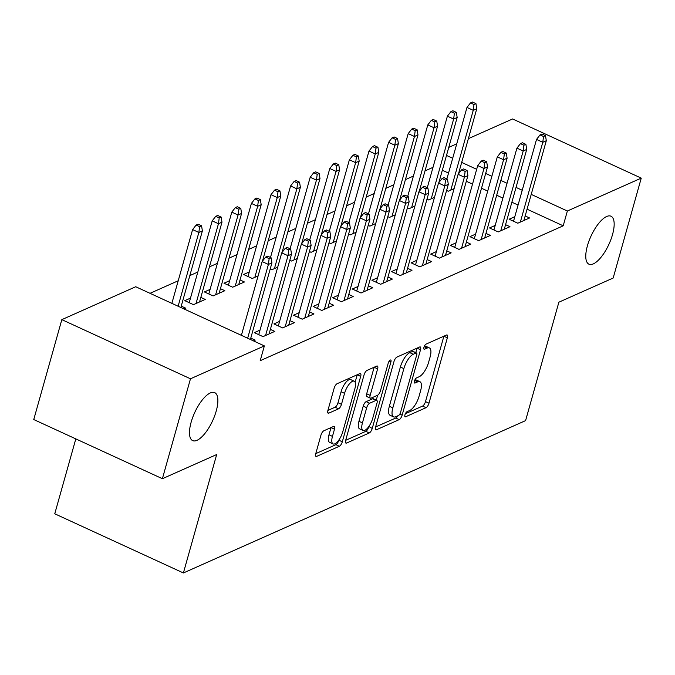 <?xml version="1.0" encoding="UTF-8"?>
<svg xmlns="http://www.w3.org/2000/svg" width="675" height="675" viewBox="0 0 675 675"><rect width="100%" height="100%" fill="white"/><g stroke="black" fill="none" stroke-linecap="round" stroke-linejoin="round"><path stroke-width="1.01" d="M404.958 414.847A2.835 1.055 114.7 0 0 405.127 416.821A2.835 1.055 114.7 0 0 405.591 416.787L426.035 407.683A4.05 1.51 114.7 0 0 428.979 403.194L447.356 337.821A4.05 1.51 114.7 0 0 447.12 334.994A4.05 1.51 114.7 0 0 446.453 335.045L426.009 344.14A2.835 1.055 114.7 0 0 423.951 347.279A2.835 1.055 114.7 0 0 424.111 349.262A2.835 1.055 114.7 0 0 424.583 349.228L427.224 348.047A12.952 4.835 114.7 0 1 429.376 347.903A12.952 4.835 114.7 0 1 430.118 356.932L428.583 362.382A12.952 4.835 114.7 0 1 419.158 376.743L416.517 377.924A2.835 1.055 114.7 0 0 414.458 381.063A2.835 1.055 114.7 0 0 414.619 383.037A2.835 1.055 114.7 0 0 415.091 383.003L417.732 381.831A12.952 4.835 114.7 0 1 419.875 381.679A12.952 4.835 114.7 0 1 420.618 390.715L419.091 396.157A12.952 4.835 114.7 0 1 409.666 410.527L407.025 411.699A2.835 1.055 114.7 0 0 404.958 414.847M216.219 411.041A26.393 9.847 114.7 0 0 214.709 392.639A26.393 9.847 114.7 0 0 191.135 422.204A26.393 9.847 114.7 0 0 192.645 440.606A26.393 9.847 114.7 0 0 216.219 411.041M612.512 234.622A26.393 9.847 114.7 0 0 610.993 216.219A26.393 9.847 114.7 0 0 587.419 245.793A26.393 9.847 114.7 0 0 588.938 264.187A26.393 9.847 114.7 0 0 612.512 234.622M323.865 430.768A4.05 1.51 114.7 0 0 320.92 435.257L315.765 453.6A4.05 1.51 114.7 0 0 315.993 456.418A4.05 1.51 114.7 0 0 316.668 456.376L339.365 446.268A4.05 1.51 114.7 0 0 342.309 441.779L360.686 376.397A4.05 1.51 114.7 0 0 360.458 373.579A4.05 1.51 114.7 0 0 359.783 373.621L337.087 383.729A4.05 1.51 114.7 0 0 334.142 388.218L327.915 410.375A4.05 1.51 114.7 0 0 328.143 413.193A4.05 1.51 114.7 0 0 328.818 413.151L338.529 408.822A4.05 1.51 114.7 0 0 341.474 404.333L344.562 393.348A10.834 4.042 114.7 0 1 354.232 381.215A10.834 4.042 114.7 0 1 354.856 388.766L342.757 431.806A10.834 4.042 114.7 0 1 333.087 443.939A10.834 4.042 114.7 0 1 332.463 436.388L334.479 429.216A4.05 1.51 114.7 0 0 334.252 426.398A4.05 1.51 114.7 0 0 333.577 426.44L323.865 430.768M264.364 345.904L190.477 378.793L61.83 319.638L135.726 286.74L264.364 345.904L260.204 360.703L563.203 225.813L567.363 211.013L531.225 194.392M468.366 138.662L512.612 118.96L641.25 178.124L613.17 278.032L558.875 302.198L525.589 420.618L183.398 572.957L216.683 454.537L162.388 478.71L190.477 378.793M641.25 178.124L567.363 211.013M375.595 426.963A4.05 1.51 114.7 0 0 375.823 429.781A4.05 1.51 114.7 0 0 376.498 429.739L399.195 419.631A4.05 1.51 114.7 0 0 402.14 415.142L420.517 349.768A4.05 1.51 114.7 0 0 420.289 346.942A4.05 1.51 114.7 0 0 419.614 346.992L396.917 357.092A4.05 1.51 114.7 0 0 393.972 361.581L375.595 426.963L395.719 418.036A4.05 1.51 114.7 0 0 397.693 415.859M369.284 432.953L346.579 443.053A4.05 1.51 114.7 0 1 345.912 443.104A4.05 1.51 114.7 0 1 345.676 440.277L364.053 374.903A4.05 1.51 114.7 0 1 366.998 370.415L376.718 366.086A4.05 1.51 114.7 0 1 377.384 366.044A4.05 1.51 114.7 0 1 377.62 368.862L370.162 395.381A4.05 1.51 114.7 0 0 370.398 398.199A4.05 1.51 114.7 0 0 371.064 398.157L377.511 395.288A4.05 1.51 114.7 0 0 380.455 390.8L388.218 363.192A2.835 1.055 114.7 0 1 390.749 360.02A2.835 1.055 114.7 0 1 390.909 361.994L372.229 428.465A4.05 1.51 114.7 0 1 369.284 432.953L365.808 431.35L345.668 440.319M75.811 438.893L54.751 513.793L183.398 572.957M260.018 330.109L254.332 332.64L263.022 336.631L274.784 331.4L270.38 329.375M190.485 298.131L184.798 300.662L193.489 304.653L205.242 299.422L200.838 297.397M299.211 312.66L293.532 315.191L302.223 319.182L313.976 313.951L309.572 311.926M229.677 280.682L223.99 283.213L232.681 287.204L244.443 281.973L240.038 279.948M338.411 295.203L332.724 297.734L341.415 301.733L353.177 296.502L348.773 294.477M277.712 267.165L271.882 269.755L270.202 268.988M377.612 277.754L371.925 280.285L380.616 284.285L392.377 279.053L387.973 277.02M316.904 249.716L311.082 252.307L309.403 251.539M416.804 260.305L411.126 262.837L419.816 266.836L431.57 261.596L427.165 259.571M356.105 232.259L350.274 234.858L348.604 234.082M456.005 242.857L450.318 245.388L459.008 249.387L470.77 244.148L466.366 242.122M395.305 214.81L389.475 217.409L387.796 216.633M495.205 225.408L489.518 227.939L498.209 231.938L509.971 226.699L505.567 224.674M434.498 197.362L428.676 199.96L426.997 199.184M563.203 225.813L527.057 209.191M518.071 205.057L511.878 202.213M502.883 198.079L496.69 195.227M487.704 191.093L481.511 188.249M472.517 184.115L466.324 181.263M448.529 173.078L442.344 170.235M432.996 167.349L425.005 170.91M413.395 176.074L405.405 179.634M393.803 184.798L385.805 188.359M374.203 193.531L366.204 197.083M354.603 202.255L346.613 205.807M335.002 210.98L327.012 214.532M315.402 219.704L307.412 223.256M295.802 228.428L287.812 231.989M276.21 237.153L268.211 240.713M256.61 245.877L248.611 249.438M237.009 254.602L229.019 258.162M217.409 263.326L209.419 266.887M197.809 272.05L189.818 275.611M178.208 280.775L150.027 293.321M454.098 188.637L448.276 191.236L446.597 190.46M514.806 216.683L509.119 219.215L517.809 223.214L529.571 217.974L525.158 215.949M414.906 206.086L409.075 208.685L407.396 207.908M475.605 234.132L469.918 236.663L478.609 240.663L490.371 235.423L485.966 233.398M375.705 223.535L369.875 226.133L368.196 225.357M436.404 251.581L430.718 254.112L439.417 258.112L451.17 252.872L446.766 250.847M336.504 240.983L330.683 243.582L329.003 242.814M397.212 269.03L391.525 271.561L400.216 275.56L411.978 270.329L407.565 268.296M297.312 258.441L291.482 261.031L289.803 260.263M358.012 286.478L352.325 289.01L361.015 293.009L372.777 287.778L368.373 285.753M249.278 271.949L243.591 274.48L252.281 278.48L258.112 275.889M318.811 303.927L313.124 306.458L321.823 310.458L333.577 305.227L329.172 303.202M210.077 289.406L204.39 291.938L213.089 295.928L224.843 290.697L220.438 288.672M279.619 321.384L273.932 323.916L282.623 327.907L294.384 322.675L289.972 320.65M183.929 308.914L185.65 308.146L181.238 306.121M253.462 340.892L255.184 340.124L250.779 338.099M162.388 478.71L33.75 419.546L61.83 319.638M448.765 147.386L456.756 143.826M522.231 190.257L516.038 187.414M507.043 183.279L500.85 180.428M491.864 176.293L485.671 173.441M476.677 169.307L461.683 162.413M452.697 158.279L446.504 155.436M419.875 381.679L416.399 380.084A12.952 4.835 114.7 0 0 414.847 380.017M429.376 347.903L425.9 346.3A12.952 4.835 114.7 0 0 424.339 346.233M405.38 413.733L422.558 406.088A4.05 1.51 114.7 0 0 425.503 401.6L443.88 336.218A4.05 1.51 114.7 0 0 443.888 336.184M415.783 352.637L417.04 348.165A4.05 1.51 114.7 0 0 417.049 348.131M398.512 415.488A2.835 1.055 114.7 0 0 400.57 412.349L416.703 354.957A2.835 1.055 114.7 0 0 416.543 352.983A2.835 1.055 114.7 0 0 416.07 353.017L413.277 354.257A12.952 4.835 114.7 0 0 403.861 368.618L392.833 407.852A12.952 4.835 114.7 0 0 393.576 416.88A12.952 4.835 114.7 0 0 395.719 416.728L398.512 415.488M416.543 352.983L413.066 351.388A2.835 1.055 114.7 0 0 412.594 351.413L416.07 353.017M393.576 416.88L390.099 415.277A12.952 4.835 114.7 0 1 389.357 406.249L400.376 367.023A12.952 4.835 114.7 0 1 409.801 352.662L412.594 351.413M370.398 398.199L366.922 396.605A4.05 1.51 114.7 0 1 366.685 393.778L374.144 367.267A4.05 1.51 114.7 0 0 374.152 367.225M377.646 395.221L376.27 400.106M368.854 426.482L372.229 428.465M362.433 422.896A10.834 4.042 114.7 0 0 363.049 430.439A10.834 4.042 114.7 0 0 372.727 418.314L376.988 403.144A4.05 1.51 114.7 0 0 376.751 400.326A4.05 1.51 114.7 0 0 376.085 400.368L369.638 403.237A4.05 1.51 114.7 0 0 366.694 407.725L362.433 422.896L358.957 421.293A10.834 4.042 114.7 0 0 359.573 428.844L363.049 430.439M376.751 400.326L373.275 398.723A4.05 1.51 114.7 0 0 372.608 398.773L376.085 400.368M358.957 421.293L363.218 406.131A4.05 1.51 114.7 0 1 366.162 401.642L372.608 398.773M365.808 431.35A4.05 1.51 114.7 0 0 368.752 426.862M333.087 443.939L329.611 442.336A10.834 4.042 114.7 0 1 328.987 434.793L331.003 427.621A4.05 1.51 114.7 0 0 331.012 427.579M354.232 381.215L350.755 379.62A10.834 4.042 114.7 0 0 341.086 391.753L344.562 393.348M327.907 410.408L335.053 407.227A4.05 1.51 114.7 0 0 337.998 402.739L341.086 391.753M355.134 382.193L357.21 374.802A4.05 1.51 114.7 0 0 357.218 374.768M315.757 453.634L335.888 444.673A4.05 1.51 114.7 0 0 338.833 440.184L338.892 439.982M475.951 103.646L472.475 102.043L470.509 102.921L473.985 104.515L475.951 103.646L476.769 108.742L473.243 110.32L466.982 107.435L446.875 178.968M473.985 104.515L473.243 110.32L450.816 190.097M476.769 108.742L458.46 173.888M466.982 107.435L470.509 102.921M543.527 136.493L545.484 135.624L542.008 134.021L540.051 134.899L543.527 136.493L542.776 142.298L546.303 140.721L523.884 220.506M520.349 222.075L542.776 142.298L536.524 139.413L513.523 221.24M540.051 134.899L536.524 139.413M546.303 140.721L545.484 135.624M456.351 112.371L452.874 110.767L450.917 111.645L454.393 113.24L456.351 112.371L457.169 117.467L453.642 119.045L447.39 116.168L427.283 187.692M454.393 113.24L453.642 119.045L431.215 198.821M457.169 117.467L438.86 182.613M447.39 116.168L450.917 111.645M436.75 121.095L433.274 119.492L431.317 120.369L434.793 121.964L436.75 121.095L437.577 126.2L434.042 127.769L427.79 124.892L407.683 196.417M434.793 121.964L434.042 127.769L411.623 207.546M437.577 126.2L419.259 191.337M427.79 124.892L431.317 120.369M523.927 145.218L525.884 144.349L522.408 142.746L520.45 143.623L523.927 145.218L523.184 151.023L526.711 149.445L504.284 229.23M500.757 230.799L523.184 151.023L516.923 148.137L493.923 229.964M520.45 143.623L516.923 148.137M526.711 149.445L525.884 144.349M504.326 153.942L506.284 153.073L502.807 151.47L500.85 152.347L504.326 153.942L503.584 159.747L507.111 158.178L484.684 237.954M481.157 239.524L503.584 159.747L497.323 156.87L474.322 238.688M500.85 152.347L497.323 156.87M507.111 158.178L506.284 153.073M417.15 129.819L413.674 128.225L411.716 129.094L415.192 130.688L417.15 129.819L417.977 134.924L414.45 136.493L408.189 133.616L388.083 205.141M415.192 130.688L414.45 136.493L392.023 216.27M417.977 134.924L399.668 200.062M408.189 133.616L411.716 129.094M397.55 138.544L394.073 136.949L392.116 137.818L395.592 139.413L397.55 138.544L398.377 143.648L394.85 145.218L388.589 142.341L368.483 213.865M395.592 139.413L394.85 145.218L372.423 225.003M398.377 143.648L380.067 208.786M388.589 142.341L392.116 137.818M484.726 162.667L486.683 161.797L483.207 160.203L481.25 161.072L484.726 162.667L483.983 168.472L487.51 166.902L465.083 246.679M461.557 248.248L483.983 168.472L477.723 165.594L454.722 247.413M481.25 161.072L477.723 165.594M487.51 166.902L486.683 161.797M465.126 171.391L467.092 170.522L463.615 168.927L461.649 169.796L465.126 171.391L464.383 177.196L467.91 175.627L445.483 255.403M441.956 256.981L464.383 177.196L458.123 174.319L435.122 256.137M461.649 169.796L458.123 174.319M467.91 175.627L467.092 170.522M377.958 147.268L374.473 145.673L372.516 146.543L375.992 148.146L377.958 147.268L378.776 152.373L375.249 153.942L368.989 151.065L348.882 222.59M375.992 148.146L375.249 153.942L352.823 233.727M378.776 152.373L360.467 217.51M368.989 151.065L372.516 146.543M445.534 180.124L447.491 179.246L444.015 177.652L442.049 178.521L445.534 180.124L444.783 185.92L448.31 184.351L425.883 264.127M422.356 265.705L444.783 185.92L438.522 183.043L415.53 264.862M442.049 178.521L438.522 183.043M448.31 184.351L447.491 179.246M358.358 155.993L354.881 154.398L352.915 155.267L356.392 156.87L358.358 155.993L359.176 161.097L355.649 162.667L349.388 159.789L329.282 231.314M356.392 156.87L355.649 162.667L333.222 242.452M359.176 161.097L340.867 226.235M349.388 159.789L352.915 155.267M425.933 188.848L427.891 187.971L424.415 186.376L422.457 187.245L425.933 188.848L425.183 194.645L428.709 193.075L406.291 272.86M402.756 274.43L425.183 194.645L418.93 191.768L395.93 273.586M422.457 187.245L418.93 191.768M428.709 193.075L427.891 187.971M338.757 164.717L335.281 163.122L333.323 163.991L336.8 165.594L338.757 164.717L339.576 169.822L336.049 171.391L329.797 168.514L309.69 240.038M336.8 165.594L336.049 171.391L313.622 251.176M339.576 169.822L321.266 234.959M329.797 168.514L333.323 163.991M319.157 173.441L315.681 171.847L313.723 172.716L317.199 174.319L319.157 173.441L319.984 178.546L316.448 180.115L310.196 177.238L290.09 248.763M317.199 174.319L316.448 180.115L294.03 259.9M319.984 178.546L301.666 243.683M310.196 177.238L313.723 172.716M299.557 182.166L296.08 180.571L294.123 181.44L297.599 183.043L299.557 182.166L300.383 187.27L296.857 188.84L290.596 185.963L270.489 257.487M297.599 183.043L296.857 188.84L274.43 268.625M300.383 187.27L282.074 252.408M290.596 185.963L294.123 181.44M279.956 190.89L276.48 189.295L274.523 190.164L277.999 191.768L279.956 190.89L280.783 195.995L277.256 197.564L270.996 194.687L247.995 276.514M277.999 191.768L277.256 197.564L254.829 277.349M280.783 195.995L262.474 261.132M270.996 194.687L274.523 190.164M260.364 199.623L256.88 198.02L254.922 198.889L258.398 200.492L260.364 199.623L261.183 204.719L257.656 206.288L251.395 203.411L228.395 285.238M258.398 200.492L257.656 206.288L235.229 286.073M261.183 204.719L238.756 284.504M251.395 203.411L254.922 198.889M240.764 208.347L237.288 206.744L235.322 207.622L238.798 209.216L240.764 208.347L241.582 213.443L238.056 215.013L231.795 212.136L208.803 293.962M238.798 209.216L238.056 215.013L215.629 294.798M241.582 213.443L219.156 293.228M231.795 212.136L235.322 207.622M221.164 217.072L217.688 215.468L215.73 216.346L219.206 217.941L221.164 217.072L221.982 222.168L218.455 223.737L212.203 220.86L189.203 302.687M219.206 217.941L218.455 223.737L196.028 303.522M221.982 222.168L199.555 301.953M212.203 220.86L215.73 216.346M406.333 197.572L408.291 196.695L404.814 195.1L402.857 195.969L406.333 197.572L405.591 203.369L409.118 201.8L386.691 281.585M383.164 283.154L405.591 203.369L399.33 200.492L376.329 282.31M402.857 195.969L399.33 200.492M409.118 201.8L408.291 196.695M386.733 206.297L388.69 205.419L385.214 203.825L383.257 204.694L386.733 206.297L385.99 212.093L389.517 210.524L367.09 290.309M363.563 291.878L385.99 212.093L379.73 209.216L356.729 291.035M383.257 204.694L379.73 209.216M389.517 210.524L388.69 205.419M367.132 215.021L369.098 214.144L365.614 212.549L363.656 213.418L367.132 215.021L366.39 220.818L369.917 219.248L347.49 299.033M343.963 300.603L366.39 220.818L360.129 217.941L337.129 299.767M363.656 213.418L360.129 217.941M369.917 219.248L369.098 214.144M347.532 223.746L349.498 222.868L346.022 221.273L344.056 222.142L347.532 223.746L346.79 229.542L350.317 227.973L327.89 307.758M324.363 309.327L346.79 229.542L340.529 226.665L317.528 308.492M344.056 222.142L340.529 226.665M350.317 227.973L349.498 222.868M327.94 232.47L329.898 231.601L326.422 229.998L324.464 230.867L327.94 232.47L327.189 238.267L330.716 236.697L308.289 316.482M304.762 318.052L327.189 238.267L320.937 235.389L297.937 317.216M324.464 230.867L320.937 235.389M330.716 236.697L329.898 231.601M308.34 241.194L310.298 240.325L306.821 238.722L304.864 239.6L308.34 241.194L307.589 246.991L311.124 245.422L288.698 325.207M285.171 326.776L307.589 246.991L301.337 244.114L278.336 325.941M304.864 239.6L301.337 244.114M311.124 245.422L310.298 240.325M288.74 249.919L290.697 249.05L287.221 247.447L285.263 248.324L288.74 249.919L287.997 255.715L291.524 254.146L269.097 333.931M265.57 335.5L287.997 255.715L281.737 252.838L258.736 334.665M285.263 248.324L281.737 252.838M291.524 254.146L290.697 249.05M201.563 225.796L198.087 224.193L196.13 225.07L199.606 226.665L201.563 225.796L202.39 230.892L198.855 232.462L192.603 229.584L171.863 303.362M199.606 226.665L198.855 232.462L178.124 306.239M202.39 230.892L180.858 307.496M192.603 229.584L196.13 225.07M269.139 258.643L271.097 257.774L267.621 256.171L265.663 257.048L269.139 258.643L268.397 264.44L271.924 262.87L250.391 339.474M247.657 338.217L268.397 264.44L262.136 261.562L241.397 335.34M265.663 257.048L262.136 261.562M271.924 262.87L271.097 257.774M404.84 416.441L405.591 416.787M423.832 348.882L424.583 349.228M414.34 382.657L415.091 383.003M414.669 380.422L417.732 381.831M424.17 346.638L427.224 348.047M443.88 336.218L447.356 337.821M425.503 401.6L428.979 403.194M422.558 406.088L426.035 407.683M417.04 348.165L420.517 349.768M399.819 414.079L402.14 415.142M395.719 418.036L399.195 419.631M375.427 429.249L376.498 429.739M409.801 352.662L413.277 354.257M400.376 367.023L403.861 368.618M389.357 406.249L392.833 407.852M345.507 442.564L346.579 443.053M374.144 367.267L377.62 368.862M366.685 393.778L370.162 395.381M389.146 361.176L390.909 361.994M366.162 401.642L369.638 403.237M363.218 406.131L366.694 407.725M331.003 427.621L334.479 429.216M328.987 434.793L332.463 436.388M337.998 402.739L341.474 404.333M335.053 407.227L338.529 408.822M327.746 412.653L328.818 413.151M357.21 374.802L360.686 376.397M338.833 440.184L342.309 441.779M335.888 444.673L339.365 446.268M315.596 455.878L316.668 456.376"/></g></svg>
